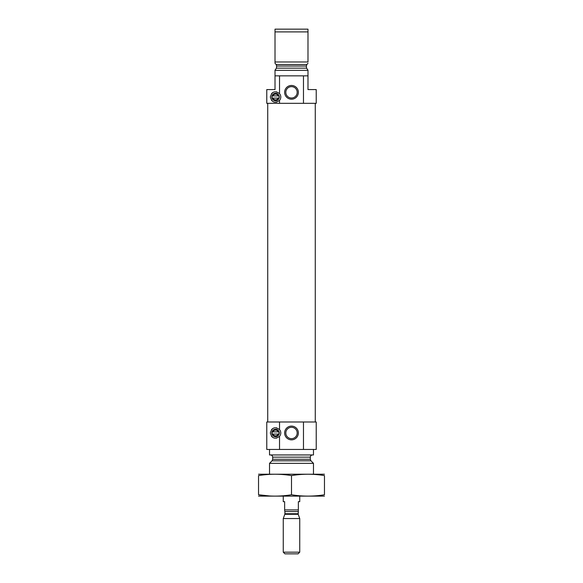 <?xml version="1.0" encoding="UTF-8"?>
<svg xmlns="http://www.w3.org/2000/svg" width="583" height="583" viewBox="0 0 583 583"><rect width="100%" height="100%" fill="white"/><g stroke="black" fill="none" stroke-linecap="round" stroke-linejoin="round"><path stroke-width="0.87" d="M297.177 432.98A5.677 5.677 0 0 0 288.658 428.06A5.677 5.677 0 0 0 288.658 437.891A5.677 5.677 0 0 0 297.177 432.98M307.984 70.135L306.563 68.16L307.984 70.135L307.984 89.585L316.226 89.585L316.226 103.322L303.473 103.322L303.473 75.848L307.984 75.848M275.016 75.848L279.527 75.848L279.527 93.601C274.936 90.431 271.875 91.56 270.344 97.004C271.875 102.448 274.936 103.577 279.527 100.407L279.527 103.322L266.774 103.322L266.774 89.585L275.016 89.585L275.016 70.135L276.437 68.16L276.655 66.047L276.123 64.494L276.655 66.047L306.345 66.047L306.563 68.16L276.437 68.16M306.345 66.047L306.877 64.494L306.345 66.047M307.984 63.285L306.877 64.494L276.123 64.494L275.016 63.285L275.016 61.98L307.984 61.98L307.984 31.897L275.016 31.897L275.016 29.15L307.984 29.15L307.984 31.897M275.016 63.285L275.016 31.897M279.527 75.848L303.473 75.848M275.016 70.354L307.984 70.354M272.596 95.903L272.902 95.903A2.886 2.886 0 0 1 278.237 95.903L272.596 95.903L272.057 96.355A3.571 3.571 0 0 0 272.057 97.653L272.596 98.104L278.536 98.104L279.075 97.653A3.571 3.571 0 0 0 279.075 96.355A3.571 3.571 0 0 1 276.218 100.516A3.571 3.571 0 0 1 272.057 97.653A0.547 0.547 0 0 0 272.079 97.733M272.079 96.261A0.547 0.547 0 0 0 272.057 96.355A3.571 3.571 0 0 1 279.075 96.355L278.536 95.903M279.053 97.747A0.547 0.547 0 0 0 279.075 97.653A3.571 3.571 0 0 1 272.057 97.653M278.536 98.104L278.237 98.104A2.886 2.886 0 0 1 272.902 98.104L272.596 98.104M279.527 103.322L303.473 103.322M272.064 432.98A3.505 3.505 0 0 0 272.123 433.628L272.662 434.073L278.47 434.073L279.009 433.628A3.505 3.505 0 0 0 279.009 432.324L278.47 431.879L272.662 431.879L272.123 432.324A3.505 3.505 0 0 0 272.064 432.98M272.152 432.236A0.547 0.547 0 0 0 272.123 432.324A3.505 3.505 0 0 1 279.009 432.324A0.547 0.547 0 0 0 278.987 432.251M278.987 433.716A0.547 0.547 0 0 0 279.009 433.628A3.505 3.505 0 0 1 272.123 433.628A0.547 0.547 0 0 0 272.144 433.701M278.47 434.073L278.237 434.073A2.886 2.886 0 0 1 272.902 434.073L272.662 434.073M279.527 449.457L266.774 449.457L266.774 421.99L279.527 421.99L279.527 429.576C274.936 426.399 271.875 427.536 270.344 432.98C271.875 438.416 274.936 439.553 279.527 436.375L279.527 449.457L316.226 449.457L316.226 421.99L303.473 421.99L303.473 449.457M269.521 474.183L269.521 463.332L313.479 463.332L313.479 474.183M270.483 454.951C271.816 455.083 272.553 455.819 272.684 457.152L272.684 459.266L272.035 460.818L269.521 463.332M269.521 449.457L269.521 454.951L313.479 454.951L313.479 449.457M298.365 432.98A6.865 6.865 0 0 0 288.068 427.026A6.865 6.865 0 0 0 288.068 438.926A6.865 6.865 0 0 0 298.365 432.98M279.527 429.576A5.218 5.218 0 0 1 279.527 436.375M279.527 421.99L303.473 421.99M271.438 429.78A5.218 5.218 0 0 1 273.777 428.075M276.174 427.791A5.218 5.218 0 0 1 276.721 427.886M276.721 438.066A5.218 5.218 0 0 1 276.094 438.168M273.784 437.884A5.218 5.218 0 0 1 271.438 436.171M271.86 432.98A3.709 3.709 0 0 1 277.421 429.766A3.709 3.709 0 0 1 277.421 436.186A3.709 3.709 0 0 1 271.86 432.98M272.662 431.879L272.902 431.879A2.886 2.886 0 0 1 278.237 431.879L278.47 431.879M267.735 421.99L267.735 103.322M298.365 92.333A6.865 6.865 0 0 0 288.068 86.386A6.865 6.865 0 0 0 288.068 98.279A6.865 6.865 0 0 0 298.365 92.333M279.527 93.601A5.218 5.218 0 0 1 279.527 100.407L279.527 100.407M271.438 93.805A5.218 5.218 0 0 1 273.777 92.099M276.174 91.823A5.218 5.218 0 0 1 276.721 91.91M276.721 102.098A5.218 5.218 0 0 1 276.094 102.2M273.784 101.908A5.218 5.218 0 0 1 271.438 100.196M271.86 97.004A3.709 3.709 0 0 1 277.421 93.79A3.709 3.709 0 0 1 277.421 100.218A3.709 3.709 0 0 1 271.86 97.004M297.177 92.333A5.677 5.677 0 0 0 288.658 87.414A5.677 5.677 0 0 0 288.658 97.252A5.677 5.677 0 0 0 297.177 92.333M258.531 496.126L324.469 496.126M291.5 494.756L291.5 475.59C302.49 473.79 313.479 473.79 324.469 475.59C324.469 473.79 324.469 473.79 324.469 475.59L324.469 494.756C324.469 496.556 324.469 496.556 324.469 494.756C313.479 496.556 302.49 496.556 291.5 494.756C280.51 496.556 269.521 496.556 258.531 494.756C258.531 496.556 258.531 496.556 258.531 494.756L269.718 495.973M258.531 494.756L258.531 475.59C258.531 473.79 258.531 473.79 258.531 475.59C269.521 473.79 280.51 473.79 291.5 475.59M258.531 474.219L324.469 474.219M283.258 496.162L283.258 501.657L284.635 501.657L284.635 509.899C284.635 510.672 284.635 510.672 284.635 509.899L298.365 509.899L298.365 501.657L299.742 501.657L299.742 496.162M298.365 509.899C298.365 510.672 298.365 510.672 298.365 509.899M298.372 510.635L298.19 514.293L299.742 518.542L283.258 518.542L283.258 552.167L299.742 552.167L299.742 518.542M283.258 552.167L284.941 553.85L298.059 553.85L299.742 552.167M272.035 460.818L310.965 460.818L313.479 463.332M272.684 459.266L310.316 459.266L310.965 460.818M272.684 457.152L310.316 457.152C310.447 455.819 311.184 455.083 312.517 454.951M284.628 510.635L284.905 511.546L298.095 511.546M298.095 513.725L284.905 513.725L284.81 514.293L298.19 514.293M310.316 459.266L310.316 457.152M315.265 421.99L315.265 103.322M284.81 514.293L283.258 518.542M284.905 513.725L284.905 511.546"/></g></svg>
